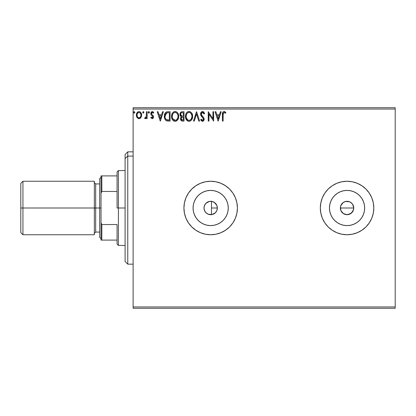 <?xml version="1.0" encoding="UTF-8"?>
<svg xmlns="http://www.w3.org/2000/svg" width="416" height="416" viewBox="0 0 416 416"><rect width="100%" height="100%" fill="white"/><g stroke="black" fill="none" stroke-linecap="round" stroke-linejoin="round"><path stroke-width="0.62" d="M204.235 209.789L205.291 211.962L206.918 213.528M212.139 214.521L213.782 213.923L215.68 212.436L216.923 210.371L217.36 208A6.687 6.687 0 0 1 210.673 214.687A6.687 6.687 0 0 1 203.991 208L204.095 209.18M353.236 210.564L353.751 208A6.687 6.687 0 0 1 347.064 214.687A6.687 6.687 0 0 1 340.376 208L340.886 210.558L342.332 212.727L344.5 214.172L347.058 214.687L350.771 213.564L353.236 210.564M227.932 211.432L228.27 208A17.597 17.597 0 0 1 210.673 225.597A17.597 17.597 0 0 1 193.076 208L193.414 204.568L194.418 201.266L196.045 198.224L198.229 195.556L200.897 193.367L203.939 191.745L207.241 190.741L210.673 190.403L214.105 190.741L217.407 191.745L220.449 193.367L223.116 195.556L225.306 198.224L226.933 201.266L227.932 204.568L228.27 208L227.932 211.432L226.933 214.734L225.306 217.776L223.116 220.444L220.449 222.633L217.407 224.255L214.105 225.259L210.673 225.597L207.241 225.259L203.939 224.255L200.897 222.633L198.229 220.444L196.045 217.776L194.418 214.734L193.414 211.432L193.076 208A17.597 17.597 0 0 1 210.673 190.403A17.597 17.597 0 0 1 228.27 208L227.932 204.568M364.322 211.432L364.66 208A17.597 17.597 0 0 1 347.064 225.597A17.597 17.597 0 0 1 329.467 208L329.805 204.568L330.803 201.266L332.431 198.224L334.62 195.556L337.288 193.367L340.33 191.745L343.632 190.741L347.064 190.403L350.496 190.741L353.798 191.745L356.84 193.367L359.507 195.556L361.696 198.224L363.319 201.266L364.322 204.568L364.66 208L364.322 211.432L363.319 214.734L361.696 217.776L359.507 220.444L356.84 222.633L353.798 224.255L350.496 225.259L347.064 225.597L343.632 225.259L340.33 224.255L337.288 222.633L334.62 220.444L332.431 217.776L330.803 214.734L329.805 211.432L329.467 208A17.597 17.597 0 0 1 347.064 190.403A17.597 17.597 0 0 1 364.66 208L364.322 204.568M322.364 218.249A26.744 26.744 0 0 0 324.818 222.846L328.151 226.912L332.207 230.235L336.83 232.705L341.848 234.229L347.064 234.744A26.744 26.744 0 0 0 361.91 230.24L365.971 226.912A26.744 26.744 0 0 0 373.807 208A26.744 26.744 0 0 1 347.064 234.744A26.744 26.744 0 0 1 320.32 208A26.744 26.744 0 0 0 320.835 213.21M365.971 226.912L369.299 222.856L371.769 218.234L373.292 213.216L373.807 208L373.292 202.784L371.769 197.766L369.299 193.144L365.971 189.088L361.92 185.765L357.297 183.295L352.279 181.771L347.064 181.256L341.848 181.771L336.83 183.295L332.207 185.765L328.151 189.088L324.828 193.144L322.353 197.766L320.835 202.784L320.32 208L320.835 213.216A26.744 26.744 0 0 0 322.348 218.218M324.834 222.867A26.744 26.744 0 0 0 347.053 234.744M347.064 234.744L352.279 234.229L357.297 232.705L361.92 230.235A26.744 26.744 0 0 0 365.966 226.918M235.388 218.223A26.744 26.744 0 0 0 237.416 208A26.744 26.744 0 0 1 210.673 234.744A26.744 26.744 0 0 1 183.929 208A26.744 26.744 0 0 0 191.755 226.902M191.771 226.918A26.744 26.744 0 0 0 195.806 230.23L200.439 232.705L205.457 234.229L210.673 234.744A26.744 26.744 0 0 0 232.903 222.867M195.827 230.246A26.744 26.744 0 0 0 210.662 234.744M210.673 234.744L215.894 234.229L220.906 232.705L225.534 230.235L229.585 226.912L232.908 222.856A26.744 26.744 0 0 0 235.378 218.249L236.902 213.216L237.416 208L236.902 202.784L235.383 197.766L232.908 193.144L229.585 189.088L225.534 185.765L220.906 183.295L215.894 181.771L210.673 181.256L205.457 181.771L200.439 183.295L195.816 185.765L191.766 189.088L188.438 193.144L185.968 197.766L184.444 202.784L183.929 208L184.444 213.216L185.968 218.234L188.438 222.856L191.766 226.912L195.816 230.235M212.971 214.282L212.29 214.49M214.115 213.73L213.491 214.063M216.008 212.03L215.535 212.592M215.14 212.976L214.796 213.262M216.684 210.933L216.31 211.598M216.887 205.53L217.36 208L216.887 210.47M347.058 214.687L343.351 213.559L340.886 210.558L340.506 206.695L341.666 204.053M340.886 210.558L340.657 209.914M342.337 212.727L341.401 211.557M344.5 214.172L343.808 213.84M343.262 202.498L345.758 201.443L349.622 201.822L351.79 203.273L350.782 202.441L352.622 204.287L353.621 206.695L353.621 209.31L351.79 212.727L348.369 214.557L345.561 214.516M348.364 214.557L347.922 214.63M350.771 213.564L350.199 213.902M352.617 211.723L352.394 212.035M353.621 209.31L353.454 209.971M211.11 201.328L211.479 201.365L211.479 214.635L211.11 214.672M204.776 211.146L204.537 210.657M205.551 212.3L205.202 211.843M206.549 213.262L206.097 212.878M208.993 214.474L208.416 214.292M207.714 213.996L207.392 213.824M210.35 214.677L209.747 214.62M133.12 308.287L395.2 308.287L133.12 308.287L133.12 109.049L395.2 109.049L395.2 306.951L133.12 306.951L133.12 308.287M395.2 107.713L133.12 107.713L133.12 306.951L395.2 306.951L395.2 308.287L395.2 109.049L133.12 109.049L133.12 107.713L395.2 107.713L395.2 109.049L395.2 107.713M140.941 117.551L141.476 116.397L141.601 114.52L140.998 112.804L140.161 111.93L138.996 111.608L137.836 111.93L136.51 113.922L136.744 117L138.419 118.612L139.578 118.607L140.572 118.009L141.638 115.128C141.658 113.183 140.78 112.013 138.996 111.608C137.223 112.013 136.339 113.188 136.36 115.128L137.062 117.556L138.996 118.685L140.941 117.551M146.442 111.727L147.16 111.727L146.442 111.727L146.214 116.839L145.735 117.655L144.981 117.723L144.638 118.451L145.616 118.576L146.442 117.556L146.442 118.565L147.16 118.565L147.16 111.727L147.16 118.565L147.16 111.727L146.442 111.727L146.328 116.371L144.638 118.451L145.189 118.685L146.442 117.556L146.442 118.565L147.16 118.565L146.442 118.565M152.147 118.685L153.192 118.087L153.509 116.62L153.119 115.565L151.653 114.197L151.533 113.162L152.36 112.445L153.348 113.168L153.759 112.533L152.277 111.608L150.961 112.57L150.888 114.39L152.802 116.927L152.261 117.822L151.18 117.125L150.758 117.712L152.147 118.685L150.758 117.712L152.147 118.685L153.52 116.891L153.291 115.835L151.653 114.197L151.481 113.547L152.36 112.445L153.348 113.168L153.759 112.533L152.277 111.608L150.758 113.584L150.998 114.639L152.802 116.927L152.105 117.848L151.18 117.125L150.758 117.712L151.18 117.125L151.362 117.374L151.18 117.125M167.903 111.727L165.937 112.221L164.908 113.49L164.362 115.466L164.523 118.092L165.422 119.948L166.436 120.749L170.082 121.087L170.082 111.727L167.903 111.727C165.407 112.065 164.211 113.584 164.32 116.288C164.211 118.206 164.918 119.694 166.436 120.749L170.082 121.087L170.082 111.727L170.082 121.087L168.662 121.087M182.13 111.727L184.002 111.727L181.646 111.774L180.222 112.975L180.076 115.367L181.397 116.776L180.721 117.666L180.549 119.215L181.574 120.89L184.002 121.087L184.002 111.727L184.002 121.087L184.002 111.727L182.13 111.727C180.664 111.951 179.93 112.835 179.92 114.384L181.397 116.776L180.518 118.768C180.534 120.24 181.251 121.014 182.676 121.087L184.002 121.087L182.676 121.087M194.262 121.087L193.482 121.087L196.482 111.727L193.482 121.087L194.262 121.087L196.539 113.984L198.817 121.087L199.602 121.087L196.602 111.727L199.602 121.087L196.602 111.727L193.482 121.087L194.262 121.087L196.539 113.984L198.817 121.087L199.602 121.087L198.817 121.087M212.919 111.727L212.919 118.69L208.239 111.727L208.239 121.087L208.962 121.087L208.962 114.104L213.642 121.087L213.642 111.727L212.919 111.727L213.642 111.727L212.919 111.727L212.919 118.69L208.239 111.727L208.239 121.087L208.962 121.087L208.962 114.104L213.642 121.087L213.642 111.727L213.486 121.087M223.122 114.858L223.642 112.616L224.364 112.481L225.514 113.287L225.878 112.564L224.11 111.488L223.148 111.821L222.586 112.689L222.399 121.087L223.122 121.087L223.122 114.858C222.903 113.714 223.236 112.908 224.12 112.445L225.514 113.287L225.878 112.564L224.11 111.488C222.685 111.972 222.113 113.064 222.399 114.764L222.399 121.087L223.122 121.087L223.153 113.776M320.835 213.216L322.353 218.234L324.828 222.856L328.151 226.912L332.207 230.235M229.585 226.912L232.908 222.856L235.383 218.234M220.418 111.727L221.198 111.727L218.202 121.087L221.198 111.727L220.418 111.727L219.456 114.728L216.824 114.728L215.862 111.727L215.082 111.727L218.078 121.087L221.198 111.727L220.418 111.727L219.456 114.728L216.824 114.728L215.862 111.727L215.082 111.727L218.078 121.087L215.082 111.727L215.862 111.727M202.535 111.488L201.063 112.341L200.559 114.02L201.022 115.684L203.414 118.856L203.211 119.98L202.706 120.344L202.062 120.245L201.24 119.163L200.678 119.74L201.375 120.796L202.488 121.326L203.762 120.593L204.136 118.768L203.72 117.598L201.516 114.951L201.365 113.469L201.874 112.694L202.587 112.445L203.518 113.012L204.053 114.005L204.641 113.532L203.611 111.888L202.535 111.488C201.23 111.769 200.574 112.616 200.559 114.02L203.44 119.179L202.498 120.364L201.24 119.163L200.678 119.74L202.488 121.326C203.616 121.082 204.173 120.354 204.162 119.142L203.793 117.718L201.516 114.951L201.282 114.031L202.587 112.445L204.053 114.005L204.641 113.532L202.535 111.488L202.124 111.535M192.639 116.366C192.676 113.698 191.469 112.076 189.03 111.488C186.592 112.096 185.396 113.734 185.442 116.407C185.39 119.111 186.607 120.749 189.082 121.326C191.506 120.687 192.691 119.033 192.639 116.366L191.771 113.168L190.616 111.956L189.446 111.514L188.198 111.608L186.805 112.523L185.905 113.942L185.489 115.57L185.91 118.898L187.772 121.03L189.504 121.295L191.043 120.52L192.223 118.721L192.639 116.366L192.317 118.451M178.719 116.366L178.246 113.906L177.336 112.502L175.937 111.602L174.278 111.608L172.884 112.523L171.985 113.942L171.532 115.986L171.72 118.092L172.385 119.647L173.555 120.864L174.741 121.3L175.994 121.196L177.882 119.59L178.719 116.366C178.755 113.698 177.549 112.076 175.11 111.488C172.671 112.096 171.475 113.734 171.522 116.407C171.475 119.111 172.687 120.749 175.167 121.326C177.585 120.687 178.771 119.033 178.719 116.366L178.708 115.944M162.578 111.727L163.358 111.727L160.358 121.087L163.358 111.727L162.578 111.727L161.616 114.728L158.985 114.728L158.023 111.727L157.238 111.727L160.238 121.087L163.358 111.727L162.578 111.727L161.616 114.728L158.985 114.728L158.023 111.727L157.238 111.727L160.238 121.087L157.238 111.727L158.023 111.727M149.438 112.388L149.1 111.68L148.58 111.68L148.387 112.902L148.975 113.147L149.406 112.658L148.84 111.608L148.242 112.388L148.84 113.168L149.438 112.388L148.84 111.608M143.92 112.388L143.577 111.68L142.87 111.873L142.756 112.658L143.322 113.168L143.92 112.388L143.322 111.608L142.719 112.388L143.322 113.168L143.92 112.388L143.322 111.608L142.73 112.252M134.919 112.388L134.321 111.608L133.718 112.388L134.321 113.168L134.919 112.388L134.321 111.608L133.718 112.388L134.321 113.168L134.919 112.388M209.747 201.38L210.35 201.323M208.416 201.708L208.993 201.531M207.184 202.296L207.714 202.004M206.097 203.128L206.549 202.738M205.202 204.157L205.556 203.7M204.537 205.343L204.776 204.854M206.918 202.472L205.286 204.038L204.235 206.206M350.782 202.441L349.736 201.874M216.315 204.407L216.689 205.078M215.535 203.408L216.008 203.965M204.095 206.82L203.991 207.995A6.687 6.687 0 0 1 210.673 201.313A6.687 6.687 0 0 1 217.36 208L216.85 210.558L215.4 212.727L211.978 214.557L208.114 214.178L205.946 212.727L204.495 210.558L203.991 208L204.495 205.442L205.946 203.273L209.368 201.443L211.978 201.443L214.391 202.441L216.85 205.442L217.36 208L216.923 205.629L215.14 203.024M213.793 202.088L214.12 202.27M212.295 201.516L212.971 201.724M213.491 201.937L213.777 202.077M191.755 189.098A26.744 26.744 0 0 0 183.929 208A26.744 26.744 0 0 1 210.673 181.256A26.744 26.744 0 0 1 237.416 208A26.744 26.744 0 0 0 235.388 197.777M235.378 197.751A26.744 26.744 0 0 0 232.918 193.149L229.585 189.088M232.903 193.133A26.744 26.744 0 0 0 210.688 181.256M210.662 181.256A26.744 26.744 0 0 0 195.827 185.754M195.806 185.77A26.744 26.744 0 0 0 191.771 189.082M220.906 183.295L215.894 181.771M215.894 234.229L220.906 232.705M322.348 197.782A26.744 26.744 0 0 0 320.32 208A26.744 26.744 0 0 1 347.064 181.256A26.744 26.744 0 0 1 373.807 208A26.744 26.744 0 0 0 365.981 189.098M365.966 189.082A26.744 26.744 0 0 0 347.074 181.256M347.053 181.256A26.744 26.744 0 0 0 324.834 193.133M328.151 189.088L324.828 193.144A26.744 26.744 0 0 0 322.364 197.751M361.696 198.224L359.507 195.556L356.84 193.367M350.496 190.741L347.064 190.403L343.632 190.741M337.288 193.367L334.62 195.556L332.431 198.224M329.805 204.568L329.467 208L329.805 211.432M332.431 217.776L334.62 220.444L337.288 222.633M343.632 225.259L347.064 225.597L350.496 225.259M356.84 222.633L359.507 220.444L361.696 217.776M340.506 206.695L340.376 208A6.687 6.687 0 0 1 347.064 201.313A6.687 6.687 0 0 1 353.751 208L352.622 204.287L353.241 205.442M341.505 204.287L343.351 202.441L340.886 205.442M349.622 201.822L347.064 201.313L344.505 201.822L345.758 201.443M347.064 201.313L348.369 201.443M353.621 206.695L353.751 208L340.376 208L353.751 208M340.506 209.305L340.376 208M225.306 198.224L223.116 195.556L220.449 193.367M214.105 190.741L210.673 190.403L207.241 190.741M200.897 193.367L198.229 195.556L196.045 198.224M193.414 204.568L193.076 208L193.414 211.432M196.045 217.776L198.229 220.444L200.897 222.633M207.241 225.259L210.673 225.597L214.105 225.259M220.449 222.633L223.116 220.444L225.306 217.776M344.505 201.822L343.346 202.441M352.622 204.287L351.79 203.273M208.083 201.838L207.028 202.4M210.558 201.313L208.161 201.807M211.479 201.365L210.787 201.313M214.802 202.738L212.139 201.479M223.122 121.087L222.399 121.087M222.404 114.317L222.42 113.875M222.425 113.818L222.461 113.355M222.612 112.616L222.758 112.299M222.768 112.278L222.586 112.689M224.385 111.509L225.113 111.821M225.878 112.564L225.514 113.287L225.072 112.913M224.983 112.845L224.032 112.45M223.304 113.069L223.2 113.412M218.14 118.83L217.131 115.684L219.149 115.684L218.14 118.83L217.131 115.684L219.149 115.684L218.14 118.83M208.962 121.087L208.239 121.087L208.406 111.727M203.289 111.67L204.641 113.532L204.053 114.005L203.819 113.49M202.727 112.46L202.342 112.471M201.807 112.752L201.484 113.168M201.287 113.89L201.297 114.27M201.282 114.031L201.635 115.159M202.961 116.704L203.2 116.964M204.136 119.527L204.064 119.912M203.216 121.118L203.518 120.884M203.211 121.124L202.868 121.274M202.166 121.29L201.204 120.588M200.678 119.74L201.349 119.366M201.724 119.938L202.062 120.245M202.899 120.266L203.211 119.98M203.388 119.59L203.44 119.179M202.878 117.827L203.247 118.362M201.812 116.719L201.547 116.418M201.526 116.392L201.266 116.048M200.829 115.289L200.678 114.868M200.84 112.72L201.053 112.351M201.068 112.33L202.093 111.545M201.921 112.663L202.306 112.481M192.442 118.035L191.303 120.26M190.226 121.072L189.92 121.191M188.661 121.3L187.767 121.03M187.465 120.858L187.075 120.557M186.82 120.307L185.786 118.581M185.614 118.004L185.489 117.265M185.453 115.986L185.552 115.123M185.76 114.327L185.9 113.953M186.805 112.523L187.2 112.143M187.439 111.972L187.741 111.79M188.204 111.602L188.599 111.514M189.457 111.514L189.852 111.602M190.705 112.018L191.766 113.157M191.87 113.329L191.526 112.824M192.244 114.104L192.436 114.696M186.534 112.845L186.295 113.194L186.534 112.845M188.885 112.45L189.051 112.445C190.996 112.934 191.953 114.239 191.922 116.371L191.885 115.71L191.922 116.371C191.963 118.513 191.006 119.85 189.051 120.364C187.091 119.87 186.124 118.55 186.16 116.412L186.17 116.75L186.16 116.412C186.113 114.249 187.08 112.928 189.051 112.445L190.07 112.684L189.051 112.445M190.46 112.934L191.277 113.875M191.235 113.807L191.812 115.253M191.88 117.047L191.246 118.966L190.325 119.948M186.196 117.088L186.17 116.75M187.782 119.964L186.321 117.754M188.131 120.162L188.464 120.281M188.718 120.338L188.074 120.13M188.068 112.668L188.386 112.544M186.534 114.41L186.69 114.067M186.321 115.06L186.16 116.412L186.529 114.416M189.524 120.312L189.909 120.182M191.552 118.362L191.766 117.712M191.911 116.709L191.922 116.371L191.911 116.709M181.537 120.874L180.809 120.084M180.716 119.865L180.549 119.215M180.638 119.636L180.549 119.226M180.575 118.18L180.726 117.655M181.059 116.605L180.752 116.392M180.487 116.121L179.925 114.14M180.045 113.433L179.951 113.901M180.05 113.417L180.216 112.98M180.258 112.897L180.471 112.564M180.138 115.534L180.279 115.82M181.048 120.463L181.376 120.77M181.516 115.955L182.915 116.168L181.771 116.054L180.638 114.384C180.705 113.235 181.314 112.668 182.458 112.684L183.279 112.684L183.279 116.168L181.906 116.095M182.4 120.12L181.241 118.747L181.303 119.283L181.241 118.747C181.277 117.66 181.834 117.12 182.91 117.125L182.244 117.187L183.279 117.125L183.279 120.125L181.922 120.021M181.932 117.302L182.244 117.187M181.412 117.905L181.241 118.747L181.672 117.51M180.934 115.424L181.293 115.809L180.705 114.92L180.762 113.682L180.679 114.806M181.475 112.835L181.912 112.72M180.762 113.682L180.903 113.381M181.553 119.761L181.303 119.283M182.91 117.125L183.279 117.125L183.279 120.125L182.536 120.125M178.708 116.797L178.672 117.198M178.298 118.726L178.116 119.158M178.11 119.168L177.382 120.26M177.382 120.266L177.648 119.938M176.535 120.952L175.999 121.191M174.325 121.212L173.846 121.03M173.55 120.858L173.155 120.557M172.91 120.318L172.396 119.652M171.985 118.888L171.865 118.581M171.694 118.004L171.569 117.265M171.839 114.327L171.98 113.953M172.375 113.199L172.619 112.845M172.895 112.518L173.285 112.143M173.524 111.966L173.82 111.79M174.283 111.602L174.678 111.514M175.318 111.493L175.932 111.602M176.784 112.018L177.33 112.492M177.949 113.329L178.24 113.896M178.324 114.104L178.516 114.696M177.606 112.824L177.336 112.502M172.614 114.41L172.77 114.067M174.964 112.45L175.131 112.445C177.081 112.934 178.032 114.239 178.001 116.371L177.965 115.71L178.001 116.371C178.043 118.513 177.086 119.85 175.131 120.364C173.17 119.87 172.203 118.55 172.24 116.412L172.25 116.75L172.24 116.412C172.193 114.249 173.16 112.928 175.131 112.445L175.469 112.471L175.131 112.445M172.276 117.088L172.25 116.75M172.926 118.997L175.469 120.338L174.465 120.26L173.441 119.621L172.401 117.754M174.148 112.668L174.465 112.544M172.401 115.06L172.24 116.412L172.609 114.416M177.892 115.253L177.965 115.695M176.54 112.934L177.356 113.875M175.604 120.312L175.989 120.182M176.114 120.125L175.469 120.338M177.632 118.362L176.405 119.948M177.96 117.047L177.84 117.712M167.528 121.03L167.196 120.978M166.972 120.931L166.702 120.858M166.566 120.806L166.15 120.593M166.093 120.557L165.719 120.266M164.767 118.836L164.663 118.555M164.632 118.477L164.528 118.108M164.523 118.071L164.424 117.598M164.372 117.218L164.346 116.932M164.32 116.288L164.325 116.61M164.33 115.861L164.362 115.461M164.908 113.49L165.105 113.136M165.116 113.121L165.339 112.798M165.615 112.492L165.922 112.232M166.676 111.878L167.092 111.784M166.577 119.746L166.816 119.865C165.537 119.054 164.949 117.863 165.038 116.288L166.66 112.923L169.359 112.684L169.359 120.125L166.254 119.532M165.277 114.624L165.168 115.034M165.708 113.74L166.145 113.246M166.774 112.882L168.584 112.684L166.296 113.131L167.128 112.788M167.32 120.006L167.06 119.948M168.366 120.115L167.84 120.078M165.038 116.288L165.136 115.17L165.038 116.288M165.121 117.343L165.058 116.818M165.402 118.331L165.24 117.858M165.651 118.825L165.412 118.357M165.474 114.14L165.136 115.17M160.3 118.83L159.292 115.684L161.309 115.684L160.3 118.83L159.292 115.684L161.309 115.684L160.3 118.83M152.625 117.525L152.786 117.088M152.792 117.083L152.402 116.017M152.625 116.303L152.802 116.927L152.105 115.752M150.888 114.39L150.764 113.407M151.408 111.946L151.133 112.268M151.622 111.784L152.095 111.618M152.277 111.608L152.729 111.675M152.646 111.649L153.488 112.164M153.759 112.533L153.26 113.032M151.705 112.819L151.653 114.197L152.417 114.904M151.481 113.547L151.741 114.327M153.447 117.515L153.348 117.806M153.026 118.3L152.755 118.524M148.58 113.09L148.273 112.653M148.247 112.252L148.58 111.68M148.975 111.623L149.292 111.868M146.042 118.212L145.766 118.482M144.638 118.451L145.189 118.685L144.638 118.451L144.981 117.723L145.538 117.796M144.981 117.723L145.304 117.848L144.981 117.723M146.276 116.605L146.37 116.08M146.396 115.788L146.411 115.492M146.437 114.499L146.442 114.026M143.057 113.09L142.719 112.388M140.275 118.264L139.542 118.617M139.292 118.669L138.996 118.685M138.466 118.622L137.94 118.409M137.062 117.556L136.885 117.281M136.76 117.031L136.542 116.454M136.521 116.386L136.396 115.762M136.36 115.128L136.37 114.821M136.625 113.563L136.999 112.814M137.363 112.33L137.67 112.05M138.398 111.686L139.599 111.686M140.384 112.096L140.982 112.783M141.393 113.62L141.487 113.922M141.56 114.234L141.601 114.514M141.601 115.757L141.476 116.397M137.805 113.006L139.001 112.445L137.961 112.85M137.186 116.033L137.082 115.123C137.046 113.672 137.686 112.783 139.001 112.445C140.312 112.783 140.951 113.672 140.92 115.123L140.811 114.218L140.92 115.123C140.951 116.574 140.312 117.484 139.001 117.848C137.691 117.484 137.051 116.574 137.082 115.123L137.103 115.586M138.549 117.775L137.504 116.828M137.186 114.218L137.535 113.365M140.468 113.37L140.27 113.09M139.568 117.728L139.23 117.827M140.145 117.307L139.859 117.562M134.092 113.11L134.389 113.157M134.061 113.095L133.76 112.674M134.061 111.68L133.822 111.951M191.246 118.966L190.928 119.402M190.034 120.125L189.389 120.338M182.629 116.163L182.338 116.147M182.198 116.137L181.293 115.809M181.132 113.079L181.412 112.866M182.458 112.684L183.279 112.684L183.279 116.168L182.915 116.168M172.916 113.812L173.139 113.495M175.302 112.45L175.796 112.544M177.627 114.4L177.84 115.034M168.584 112.684L169.359 112.684L169.359 120.125L168.886 120.125M166.353 119.605L165.797 119.049M139.859 112.71L140.811 114.218M140.816 116.033L140.707 116.386M127.769 156.094L127.769 151.84L127.769 156.094L133.12 156.094L127.769 156.094L127.769 264.16L127.769 156.094L125.096 158.569L127.769 156.094M125.096 154.513L125.096 158.569L125.096 154.513L127.769 151.84L133.12 151.84M125.096 261.487L125.096 158.569L125.096 261.487L127.769 264.16L133.12 264.16M211.479 201.12L211.479 214.755M117.073 175.911L117.073 208L118.409 208L118.409 170.56L118.409 208L125.096 208L118.409 208L118.409 245.44L118.409 208L117.073 208L117.073 171.896L117.073 175.911L101.031 175.911L101.031 193.294L101.832 191.459L117.073 191.459L101.832 191.459L101.832 175.911L101.832 191.459L101.031 193.294L101.031 175.911L117.073 175.911M211.479 208L217.36 208L211.479 208M117.073 224.541L117.073 244.104L117.073 224.541L101.832 224.541L101.031 222.706L101.031 193.294L101.031 240.089L117.073 240.089L101.832 240.089L101.832 224.541L101.832 240.089L101.031 240.089L101.031 222.706L101.832 224.541L117.073 224.541M94.344 181.256L94.344 234.744L94.344 181.256L22.937 181.256L20.8 183.399L20.8 208L22.937 208L22.937 181.256L22.937 208L95.68 208L95.68 232.071L95.68 208L101.031 208L95.68 208L95.68 232.071L94.344 233.407M99.689 178.584L99.689 237.416L99.689 178.584L101.031 177.247M99.689 183.929L95.68 183.929L95.68 208L95.68 183.929L95.68 208L22.937 208L22.937 234.744L22.937 208L20.8 208L20.8 232.601L20.8 183.399M117.073 171.896L118.409 170.56L125.096 170.56M125.096 245.44L118.409 245.44L117.073 244.104M20.8 232.601L22.937 234.744L94.344 234.744M95.68 232.071L99.689 232.071M95.68 183.929L94.344 182.593M101.031 238.753L99.689 237.416"/></g></svg>
